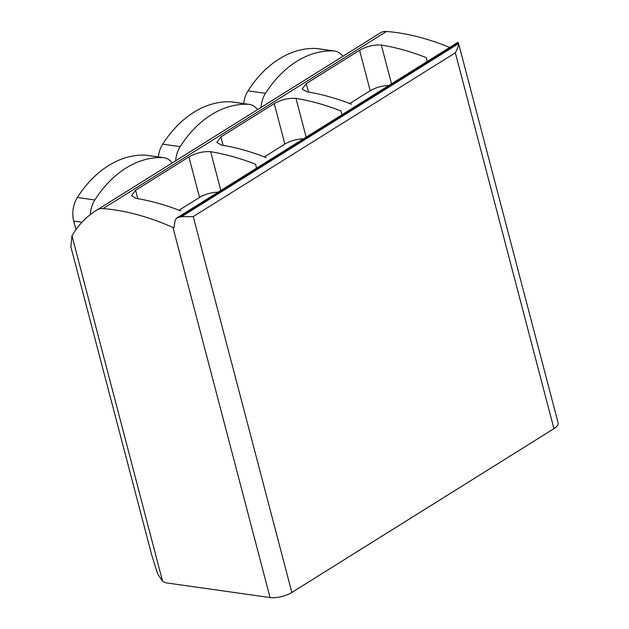 <?xml version="1.0" encoding="UTF-8"?>
<svg xmlns="http://www.w3.org/2000/svg" width="629" height="629" viewBox="0 0 629 629"><rect width="100%" height="100%" fill="white"/><g stroke="black" fill="none" stroke-linecap="round" stroke-linejoin="round"><path stroke-width="0.94" d="M151.675 554.794L70.849 246.71L71.981 235.844A56.626 34.469 -122 0 1 73.357 233.595A181.199 110.303 -122 0 1 96.017 210.589L379.444 33.463A181.199 110.303 -122 0 1 380.781 32.653A22.652 13.791 -122 0 1 386.528 31.45A314.83 191.656 -122 0 1 449.664 47.466M151.636 554.802L157.675 573.955L162.589 581.235A11.322 6.895 -122 0 0 166.567 582.918L270.061 597.55A15.859 5.732 -14.7 0 0 291.848 592.455L553.945 428.664A15.859 5.732 -14.7 0 0 558.167 423.065L458.486 43.118A15.859 5.732 -14.7 0 0 458.305 42.654L457.818 42.395M270.061 597.55L172.983 227.494L173.871 227.863L175.216 220.103L176.757 218.043L178.903 217.257A15.859 5.732 -14.7 0 0 181.529 216.722L193.237 216.588L455.341 52.797C457.495 48.803 458.565 45.736 458.557 43.598A15.859 5.732 -14.7 0 0 458.486 43.118M172.983 227.494A314.83 191.656 -122 0 0 103.093 208.576A22.652 13.791 -122 0 0 97.346 209.779A181.199 110.303 -122 0 0 96.017 210.589M266.201 157.58A314.83 191.656 -122 0 0 221.329 145.047L216.848 142.351L220.913 136.933L274.244 103.596C281.36 99.626 288.609 97.88 295.992 98.383A314.83 191.656 58 0 1 340.863 110.916L341.893 114.816M351.532 104.249A314.83 191.656 -122 0 0 306.661 91.716L302.187 89.027L306.244 83.602L359.584 50.273C366.699 46.294 373.948 44.557 381.331 45.052A314.83 191.656 58 0 1 426.203 57.585L427.225 61.485M180.861 210.912A314.83 191.656 -122 0 0 135.99 198.371L131.516 195.682L135.581 190.257L188.912 156.928C196.028 152.949 203.277 151.212 210.66 151.707A314.83 191.656 58 0 1 255.531 164.248L256.553 168.147M388.824 85.481A15.859 5.732 -14.7 0 0 370.206 90.757L349.732 103.549M218.161 192.144A15.859 5.732 -14.7 0 0 199.535 197.42L179.061 210.212M303.493 138.812A15.859 5.732 -14.7 0 0 284.866 144.088L264.4 156.88M261.011 107.48A22.652 16 -82 0 1 265.509 93.312A113.251 79.985 -82 0 1 333.323 50.933A22.652 16 -82 0 1 334.51 51.035A22.652 16 -82 0 1 342.947 56.272M243.667 103.588A22.652 16 -82 0 1 248.046 90.843A113.251 79.985 -82 0 1 315.86 48.464A22.652 16 -82 0 1 317.047 48.567L334.51 51.035M175.672 160.812A22.652 16 -82 0 1 180.177 146.636A113.251 79.985 -82 0 1 247.983 104.265A22.652 16 -82 0 1 249.178 104.367A22.652 16 -82 0 1 257.607 109.603M158.335 156.92A22.652 16 -82 0 1 162.714 144.167A113.251 79.985 -82 0 1 230.521 101.796A22.652 16 -82 0 1 231.708 101.898L249.178 104.367M90.317 214.575A22.652 16 -82 0 1 94.845 199.967A113.251 79.985 -82 0 1 162.652 157.588A22.652 16 -82 0 1 163.839 157.698A22.652 16 -82 0 1 172.275 162.935M75.975 229.664L73.719 221.078A22.652 16 -82 0 1 77.375 197.498A113.251 79.985 -82 0 1 145.189 155.119A22.652 16 -82 0 1 146.376 155.229L163.839 157.698M455.341 52.797L553.945 428.664M193.237 216.588L291.848 592.455M181.529 216.722L458.557 43.598M178.903 217.257L458.305 42.654M162.589 581.235L71.981 235.844M103.093 208.576L386.528 31.45M97.346 209.779L380.781 32.653M308.454 92.015L306.244 83.602M391.497 83.814L381.331 45.052M370.206 90.757L359.584 50.273M137.782 198.67L135.581 190.257M220.826 190.469L210.66 151.707M199.535 197.42L188.912 156.928M223.122 145.346L220.913 136.933M306.166 137.146L295.992 98.383M284.866 144.088L274.244 103.596M265.509 93.312L248.046 90.843M333.323 50.933L315.86 48.464M180.177 146.636L162.714 144.167M247.983 104.265L230.521 101.796M81.982 222.249L73.719 221.078M94.845 199.967L77.375 197.498M162.652 157.588L145.189 155.119M176.741 218.019L457.81 42.371"/></g></svg>
